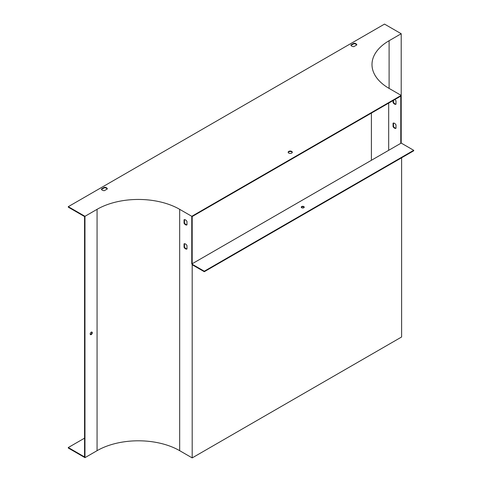 <?xml version="1.0" encoding="UTF-8"?>
<svg xmlns="http://www.w3.org/2000/svg" width="482" height="482" viewBox="0 0 482 482"><rect width="100%" height="100%" fill="white"/><g stroke="black" fill="none" stroke-linecap="round" stroke-linejoin="round"><path stroke-width="0.72" d="M401.205 33.734L389.107 40.717A58.412 33.722 0 0 0 371.996 64.564A58.412 33.722 0 0 0 389.107 88.411L401.205 95.394L401.205 33.734L384.516 24.1L68.281 206.676L84.971 216.31L97.069 209.327A58.412 33.722 180 0 1 179.672 209.327L191.77 216.31L401.205 95.394L401.205 143.088L400.783 143.329L400.783 96.117L192.185 216.551L192.185 263.762L191.77 264.003L191.77 216.31M356.801 44.916L353.824 46.64A2.952 1.705 180 0 1 350.902 44.953L353.878 43.229A2.952 1.705 180 0 1 356.801 44.916M101.419 188.986L104.401 187.269A2.952 1.705 180 0 1 107.317 188.956L104.341 190.673A2.952 1.705 180 0 1 101.419 188.986M291.688 151.396A2.067 1.193 180 0 1 292.291 152.24A2.067 1.193 180 0 1 290.23 153.433A2.067 1.193 180 0 1 288.164 152.24A2.067 1.193 180 0 1 289.441 151.137A2.067 1.193 180 0 1 291.688 151.396M350.998 45.374L353.878 43.711A2.952 1.705 180 0 1 356.698 44.977M101.521 189.414L104.401 187.751A2.952 1.705 180 0 1 107.221 189.01M68.281 206.676L68.281 207.158L84.555 216.551L84.555 456.936L68.281 447.543L68.281 448.025L84.971 457.659L84.971 216.31M288.206 152.481A2.067 1.193 180 0 1 289.634 151.577A2.067 1.193 180 0 1 291.688 151.878A2.067 1.193 180 0 1 292.249 152.481M184.052 247.296A2.952 1.705 -120 0 0 186.974 248.983L186.974 245.543A2.952 1.705 -120 0 0 184.052 243.856L184.052 247.296L184.467 247.055A2.952 1.705 -120 0 0 186.974 248.863M191.77 264.003L204.29 271.227L204.29 271.709L413.719 150.794L413.719 150.312L401.205 143.088M84.971 457.659L97.069 450.676A58.412 33.722 180 0 1 179.672 450.676L192.185 457.9L401.62 336.984L401.62 157.783M204.29 271.709L192.185 264.726L192.185 457.9M184.052 223.208A2.952 1.705 -120 0 0 186.974 224.895L186.974 221.455A2.952 1.705 -120 0 0 184.052 219.768L184.052 223.208L184.467 222.967A2.952 1.705 -120 0 0 186.974 224.781M92.273 332.767A1.476 0.85 120 0 0 91.966 332.092A1.476 0.85 120 0 0 90.489 332.948A1.476 0.85 120 0 0 90.489 334.647A1.476 0.85 120 0 0 91.628 334.255A1.476 0.85 120 0 0 92.273 332.767M91.725 332.026A1.476 0.85 -60 0 1 91.851 332.526A1.476 0.85 -60 0 1 90.309 334.478M184.467 243.729L184.467 247.055M184.467 219.641L184.467 222.967M84.555 438.15L68.281 447.543M393.487 123.055L393.487 126.38A2.952 1.705 -120 0 0 395.987 128.194M393.487 100.334L393.487 102.292A2.952 1.705 -120 0 0 395.987 104.106M393.065 126.621A2.952 1.705 -120 0 0 395.987 128.308L395.987 124.868A2.952 1.705 -120 0 0 393.065 123.181L393.065 126.621L393.487 126.38M393.065 100.575L393.065 102.533A2.952 1.705 -120 0 0 395.987 104.22L395.987 100.78A2.952 1.705 -120 0 0 394.909 99.509M393.487 102.292L393.065 102.533M400.783 143.329L192.185 263.762M301.328 207.399A1.476 0.85 180 0 1 303.787 207.037A1.476 0.85 180 0 1 304.16 207.399M204.29 271.227L413.719 150.312M301.702 207.76A1.476 0.85 180 0 1 301.268 207.158A1.476 0.85 180 0 1 302.178 206.368A1.476 0.85 180 0 1 303.787 206.555A1.476 0.85 180 0 1 304.22 207.158A1.476 0.85 180 0 1 303.311 207.947A1.476 0.85 180 0 1 301.702 207.76M104.401 187.269L104.401 187.751M353.878 43.229L353.878 43.711M389.107 88.411L389.107 40.717M179.672 450.676L179.672 209.327M97.069 450.676L97.069 209.327M388.685 150.312L388.685 103.106M371.405 160.289L371.405 113.083"/></g></svg>
